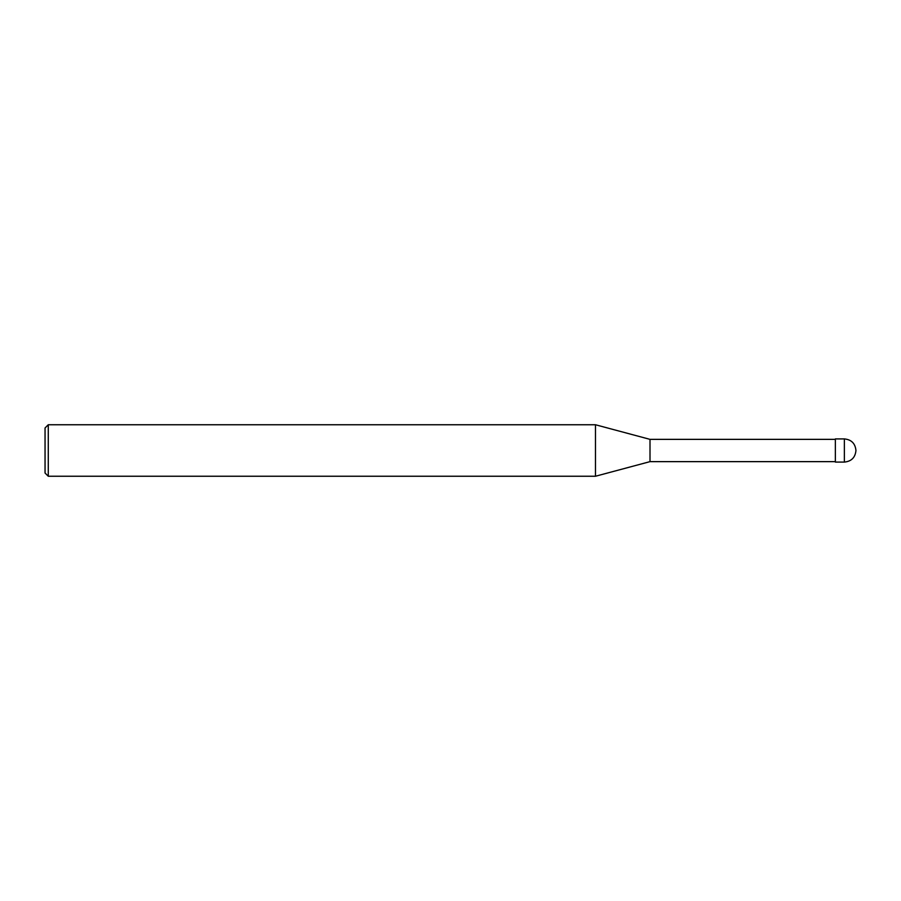 <?xml version="1.0" encoding="UTF-8"?>
<svg xmlns="http://www.w3.org/2000/svg" width="901" height="901" viewBox="0 0 901 901"><rect width="100%" height="100%" fill="white"/><g stroke="black" fill="none" stroke-linecap="round" stroke-linejoin="round"><path stroke-width="1.35" d="M855.95 450.5C855.263 443.461 851.4 439.609 844.361 438.911L835.351 438.911L835.351 462.089L844.361 462.089C851.4 461.391 855.263 457.539 855.95 450.5M835.351 439.361L650.004 439.361L650.004 461.639L595.482 476.246L48.271 476.246L45.05 473.025L45.05 427.975L48.271 424.754L48.271 476.246M650.004 439.361L595.482 424.754L595.482 476.246M595.482 424.754L48.271 424.754M844.361 438.911L844.361 462.089M835.351 461.639L650.004 461.639"/></g></svg>

